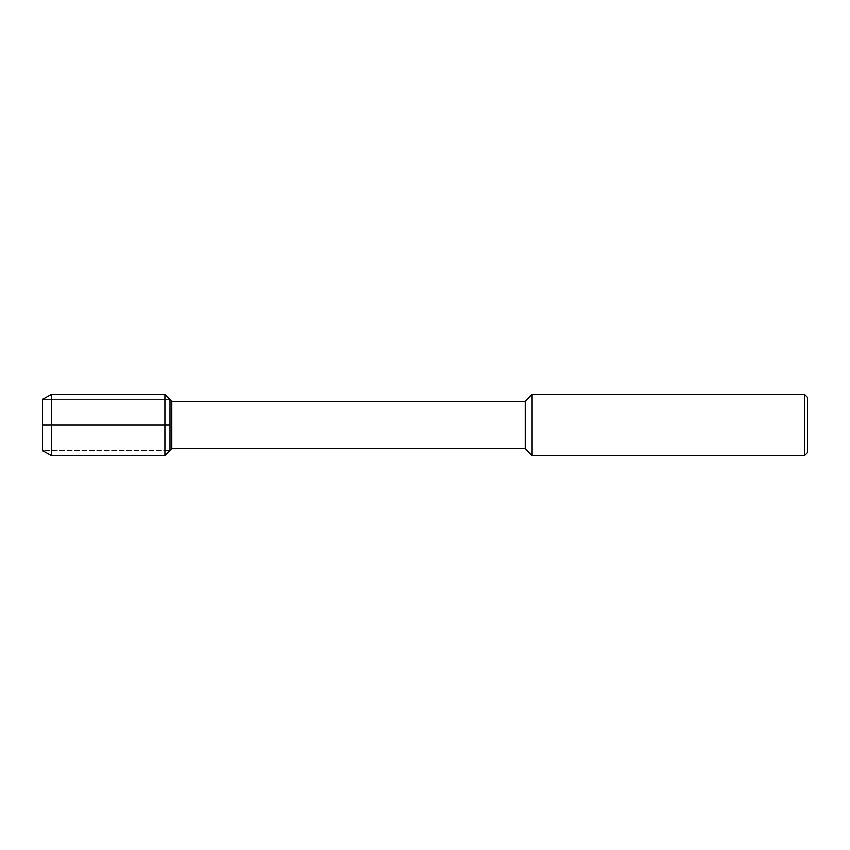 <?xml version="1.0" encoding="UTF-8"?>
<svg xmlns="http://www.w3.org/2000/svg" width="850" height="850" viewBox="0 0 850 850"><rect width="100%" height="100%" fill="white"/><g stroke="black" fill="none" stroke-linecap="round" stroke-linejoin="round"><path stroke-width="0.64" stroke-dasharray="4.25 3.19" d="M42.5 425L42.5 399.489L169.989 399.489L42.5 399.489L42.5 450.511L169.989 450.511L42.5 450.511L42.5 425L169.989 425L169.989 450.511L169.989 425M525.215 401.285L525.215 448.715M171.785 401.285L171.785 448.715M532.1 394.4L532.1 455.6M807.5 397.46L807.5 452.54M804.44 394.4L804.44 455.6M51.68 394.4L51.68 455.6M164.9 394.4L164.9 455.6"/><path stroke-width="1.27" d="M42.5 450.511L42.5 399.489L42.5 450.511L51.68 455.6L51.68 394.4L42.5 399.489M525.215 448.715L525.215 401.285L171.785 401.285L171.785 448.715L525.215 448.715L532.1 455.6L532.1 394.4L525.215 401.285M804.44 394.4L804.44 455.6L807.5 452.54L807.5 397.46L804.44 394.4L532.1 394.4M171.785 448.715L164.9 455.6L164.9 394.4L169.989 399.489L169.989 450.511L169.989 399.489L171.785 401.285M169.989 425L42.5 425M804.44 455.6L532.1 455.6M164.9 455.6L51.68 455.6M164.9 394.4L51.68 394.4"/></g></svg>
